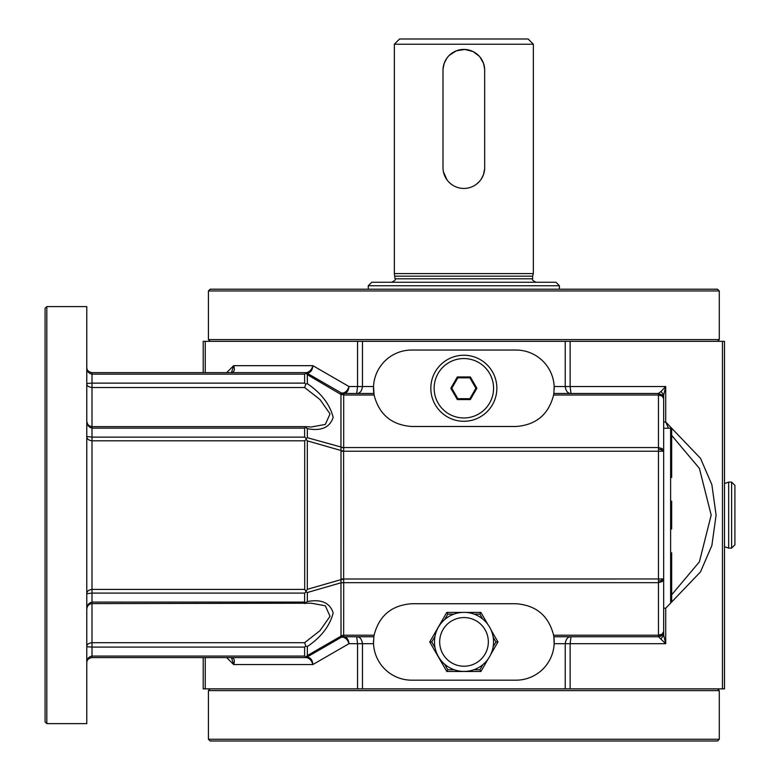 <?xml version="1.0" encoding="UTF-8"?>
<svg xmlns="http://www.w3.org/2000/svg" width="780" height="780" viewBox="0 0 780 780"><rect width="100%" height="100%" fill="white"/><g stroke="black" fill="none" stroke-linecap="round" stroke-linejoin="round"><path stroke-width="1.17" d="M205.237 657.599L205.237 688.867L724.493 688.867L724.493 341.348L205.237 341.348L205.237 372.625M205.237 688.867L203.209 688.867L203.209 657.599M457.324 399.555L470.369 399.555L469.872 398.687L457.831 398.687L457.324 399.555L450.811 388.264L451.815 388.264L457.831 377.832L469.872 377.832L475.888 388.264L469.872 398.687M470.369 399.555L476.892 388.264L475.888 388.264M670.625 477.409L671.668 477.409L671.668 428.23L670.625 428.23L670.625 601.994L671.668 601.994L671.668 552.815L670.625 552.815M670.625 529.006L671.668 529.006L671.668 501.208L670.625 501.208M662.152 634.14L661.167 635.612L662.152 635.212L663.673 631.527L663.673 635.096L663.673 608.215L665.71 608.215L700.518 571.876L711.877 545.483L716.099 515.112L711.877 484.731L700.518 458.338L665.71 422L663.673 422L663.673 395.128L663.673 631.527L662.152 634.14L658.466 635.212L658.466 636.743L665.71 643.695L665.71 608.215M46.82 306.599L46.82 723.625L86.785 723.625L86.785 306.599L46.82 306.599L45.084 308.334L45.084 721.89L46.82 723.625M203.209 372.625L203.209 341.348L205.237 341.348M554.19 389.444A38.23 38.23 0 0 0 515.98 350.035L411.723 350.035A38.23 38.23 0 0 0 374.088 395.002C379.09 414.511 391.628 425.012 411.723 426.494L515.98 426.494C536.065 425.012 548.613 414.511 553.605 395.002L553.849 393.471L658.466 393.471L658.466 395.002L662.152 396.084L663.673 398.687L662.152 395.002L658.466 393.471L661.069 391.443L663.673 395.128L665.71 386.529L661.069 391.443M373.513 640.77A38.23 38.23 0 0 0 411.723 680.179L515.98 680.179A38.23 38.23 0 0 0 553.849 636.743L553.605 635.212C548.613 615.703 536.065 605.202 515.98 603.73L411.723 603.73C391.628 605.202 379.09 615.703 374.088 635.212L373.854 636.743A38.23 38.23 0 0 0 373.844 636.753M357.552 688.867L357.552 643.695L373.532 643.695L373.854 636.743L343.61 636.743L341.006 637.445L343.648 636.733L341.035 637.426L307.31 656.896L304.707 657.599L92.001 657.599L92.001 656.068C88.54 656.848 86.804 659.09 86.785 662.805L86.863 661.918M662.152 635.212L658.466 636.743L553.849 636.743L554.17 643.695L565.227 643.695C565.89 639.083 567.811 636.763 570.989 636.743L570.141 643.695L565.227 643.695L565.227 688.867M362.466 688.867L362.466 643.695C361.803 639.083 359.882 636.763 356.714 636.743L357.552 643.695L348.991 643.695L312.877 664.541C311.639 660.407 309.436 658.086 306.277 657.599L231.455 657.599C234.341 658.213 235.072 660.524 233.639 664.541L312.877 664.541C312.468 660.173 310.732 657.735 307.671 657.208L304.99 657.589M306.774 373.055L307.671 373.006C310.732 372.489 312.468 370.042 312.877 365.674L348.991 386.529C348.553 390.741 346.837 393.061 343.834 393.471L341.006 392.779L343.648 393.481L341.035 392.798L340.987 394.066L343.707 394.807L340.957 394.456L340.957 447.008L343.707 447.759L340.987 447.418L341.006 451.24L343.61 451.24L343.648 579.296L341.035 579.608L340.987 582.797L343.707 582.455L343.648 636.733M304.629 647.088L92.001 647.088L92.001 593.092L86.785 593.726C86.804 591.347 88.54 589.904 92.001 589.407L92.001 593.092L304.629 593.092L304.629 602.072L305.779 602.794L307.349 601.526C321.282 598.942 329.891 602.725 333.157 612.865C329.891 625.833 321.282 637.065 307.349 646.552L305.779 646.191L304.629 647.088L304.629 656.068L306.189 657.004L307.349 655.57L307.349 646.552M306.189 590.889L307.31 589.339L341.035 579.608L341.006 578.984L658.466 578.975L658.466 582.67L662.152 581.587L663.673 578.975L658.466 578.975L658.466 451.24L663.673 451.24L662.152 448.636L658.466 447.554L658.466 451.24L343.61 451.24L307.31 440.875L306.189 439.325L304.707 440.817L304.707 589.407L306.189 591.815L304.629 593.092M304.707 440.817L92.001 440.817L92.001 437.131L86.785 436.498C86.804 438.877 88.54 440.31 92.001 440.817L92.001 589.407L304.707 589.407M305.779 427.43L307.349 428.688C321.282 431.272 329.891 427.498 333.157 417.358C329.891 404.381 321.282 393.159 307.349 383.672L305.779 384.033L304.629 387.523L92.001 387.523L92.001 426.621L304.873 426.621L305.779 427.43L304.629 428.152L304.629 437.131L306.189 438.399L306.189 439.325M342.44 393.091C345.53 392.701 347.714 390.507 348.991 386.529L357.552 386.529L356.714 393.471C359.882 393.452 361.803 391.141 362.466 386.529L362.466 341.348M357.552 341.348L357.552 386.529L373.532 386.529L374.088 395.002L343.688 395.002L343.688 447.554L658.466 447.554L658.466 395.002L553.605 395.002M343.834 636.743L342.44 637.133C345.53 637.523 347.714 639.707 348.991 643.695C348.553 639.473 346.837 637.153 343.834 636.743M304.99 372.635L307.671 373.006M231.455 657.599L233.639 664.541L226.688 657.599M92.001 657.599C88.54 658.193 86.804 659.938 86.785 662.805M570.141 341.348L570.141 386.529L554.17 386.529L553.849 393.471A38.23 38.23 0 0 0 553.849 393.461M304.629 387.523L320.005 399.555L330.028 413.907L325.319 424.427L311.327 426.991L304.873 426.621M343.648 579.296L343.707 582.455M343.648 393.481L343.707 394.807M658.466 393.871L661.167 394.602L662.152 396.084M661.167 394.602L662.113 394.963M662.152 451.24L661.167 449.543L662.152 448.636M304.629 602.072L92.001 602.072C88.364 603.135 86.629 605.699 86.785 609.775C86.863 606.148 88.598 604.081 92.001 603.593L311.327 603.223L325.319 605.787L330.028 616.307L320.005 630.659L304.629 642.7L305.779 646.191M570.141 688.867L570.141 643.695L665.71 643.695L663.673 635.096L661.069 638.781M660.348 636.392L661.069 636.041M661.771 635.563L662.649 634.647M663.058 633.984L663.322 633.418M663.517 632.804L663.624 632.249M553.605 635.212L658.466 635.212L658.466 582.67L343.688 582.67L340.987 582.797L307.349 592.508L306.189 591.815M668.499 428.23L665.71 422L665.71 386.529L570.141 386.529L570.989 393.471C567.811 393.452 565.89 391.141 565.227 386.529L565.227 341.348M340.957 583.206L341.035 637.426M662.152 581.587L661.167 580.671L662.152 578.975M661.167 635.612L658.466 636.343M661.167 580.671L658.466 580.973M231.455 372.625L306.277 372.625C309.436 372.128 311.639 369.808 312.877 365.674L233.639 365.674L231.455 372.625C234.341 372.011 235.072 369.691 233.639 365.674L226.688 372.625M661.167 449.543L658.466 449.241M671.668 594.808L699.387 561.844L711.184 515.112L699.387 468.37L671.668 435.406M307.349 655.57L340.987 636.149L343.707 635.408M341.006 392.779L343.61 393.471L373.854 393.471M304.629 642.7L92.001 642.7C88.364 643.217 86.629 644.572 86.785 646.756L92.001 647.088L92.001 656.068L304.629 656.068M305.819 657.472L307.671 657.208M92.001 387.523L92.001 383.126L86.785 383.458C86.629 385.651 88.364 386.997 92.001 387.523M305.779 384.033L304.629 383.126L92.001 383.126L92.001 374.147L304.629 374.147L306.189 373.21L307.349 374.654L340.957 394.456M304.629 437.131L92.001 437.131L92.001 426.621C88.598 426.133 86.863 424.076 86.785 420.449C86.629 424.515 88.364 427.079 92.001 428.152L304.629 428.152M92.001 372.625C88.54 372.021 86.804 370.285 86.785 367.409L86.863 368.296L86.785 367.409C86.804 371.124 88.54 373.366 92.001 374.147L92.001 372.625L304.707 372.625L306.189 373.21M306.189 438.399L307.349 437.707L307.349 428.688M307.31 373.318L341.035 392.798M343.707 447.759L343.648 450.928M305.779 602.794L304.873 603.593M463.846 741L717.542 741L719.277 739.264L208.416 739.264L210.151 741L463.846 741M717.542 688.867L719.277 690.612L208.416 690.612L208.416 739.264M435.006 636.314L431.75 641.959L429.741 641.959L446.794 612.417L462.062 612.417M493.555 641.891A29.543 29.543 0 0 0 449.241 616.307A29.543 29.543 0 0 0 449.241 667.475A29.543 29.543 0 0 0 493.555 641.891M431.75 641.959L435.045 647.663M444.532 664.092L447.798 669.757L446.794 671.492L429.741 641.959M493.135 646.834L495.953 641.959L493.165 637.124M482.713 619.027L479.905 614.152L474.172 614.152M495.953 641.959L497.962 641.959L490.766 654.42M465.962 612.417L480.899 612.417L487.851 624.448M491.039 629.967L497.962 641.959M480.899 612.417L479.905 614.152M453.853 614.152L447.798 614.152L444.678 619.554M446.794 612.417L447.798 614.152M447.798 669.757L454.214 669.757M473.811 669.757L479.905 669.757L482.859 664.638M488.231 658.798L480.899 671.492L446.794 671.492M480.899 671.492L479.905 669.757M731.62 482.098L734.916 485.394L734.916 544.82L731.62 548.125L728.666 548.125L728.666 482.098L731.62 482.098L731.62 548.125M734.916 528.148L734.916 521.625M724.493 546.683L728.666 548.125M719.277 290.959L717.542 289.214L210.151 289.214L208.416 290.959L719.277 290.959L719.277 339.612L208.416 339.612L208.416 290.959M533.354 44.216L394.348 44.216L394.348 273.575L533.354 273.575L533.354 44.216L528.138 39L399.555 39L394.348 44.216M443.02 168.655L443.303 171.151M443.44 171.853L446.989 179.849M449.329 182.549L450.655 183.729M460.268 188.126L461.282 188.272M474.406 185.562L475.381 184.957M476.424 184.216L479.193 181.701M479.973 180.804L480.694 179.868M481.24 179.088L483.483 174.613L484.663 168.782M484.673 168.724L484.663 69.079L483.483 63.248L479.973 57.057M479.193 56.16L472.943 51.509L464.704 49.442L456.319 50.837L449.329 55.312M446.989 58.012L444.22 63.248L443.03 69.079M368.277 285.743L371.758 282.262L555.945 282.262L559.416 285.743L368.277 285.743L368.277 289.214M536.133 282.262C532.935 280.8 531.775 279.64 532.662 278.791L395.041 278.791L394.348 273.575M395.041 276.169L532.662 276.169L533.354 273.575M484.702 70.278A20.855 20.855 0 0 0 463.846 49.423A20.855 20.855 0 0 0 443.001 70.278L443.001 167.583A20.855 20.855 0 0 0 463.846 188.438A20.855 20.855 0 0 0 484.702 167.583M476.892 388.264L470.369 376.964L457.324 376.964L450.811 388.264M496.86 388.264A33.014 33.014 0 0 0 447.34 359.668A33.014 33.014 0 0 0 447.34 416.851A33.014 33.014 0 0 0 496.86 388.264M457.831 398.687L451.815 388.264M469.872 377.832L470.369 376.964M457.831 377.832L457.324 376.964M307.31 440.875L307.31 589.339M722.456 688.867L722.456 341.348M340.957 635.758L343.688 635.212L374.088 635.212M307.349 592.508L307.349 601.526M341.006 637.445L342.44 637.133M340.957 447.008L307.349 437.707M307.349 383.672L307.349 374.654M304.629 383.126L304.629 374.147M341.006 451.24L341.006 578.984M488.339 641.891A24.326 24.326 0 0 0 451.844 620.822A24.326 24.326 0 0 0 451.844 662.961A24.326 24.326 0 0 0 488.339 641.891M493.565 388.264A29.718 29.718 0 0 0 448.988 362.534A29.718 29.718 0 0 0 448.988 413.995A29.718 29.718 0 0 0 493.565 388.264M671.668 580.612L670.625 580.612M671.668 449.602L670.625 449.602M86.931 368.628L86.785 367.458M210.151 688.867L208.416 690.612M719.277 690.612L719.277 739.264M670.625 428.23L663.673 428.23M724.493 483.532L728.666 482.098M717.542 341.348L719.277 339.612M210.151 341.348L208.416 339.612M559.416 285.743L559.416 289.214M395.041 278.791C395.938 279.61 394.777 280.771 391.56 282.262M532.662 278.791L532.662 276.169"/></g></svg>

